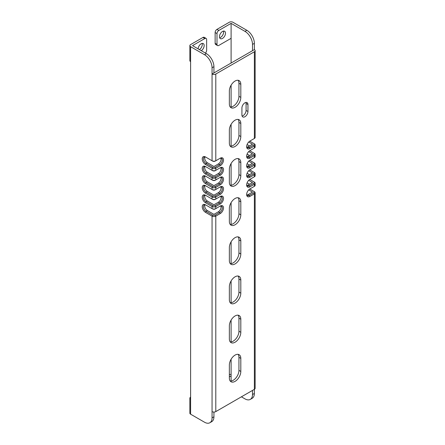 <?xml version="1.0" encoding="UTF-8"?>
<svg xmlns="http://www.w3.org/2000/svg" width="445" height="445" viewBox="0 0 445 445"><rect width="100%" height="100%" fill="white"/><g stroke="black" fill="none" stroke-linecap="round" stroke-linejoin="round"><path stroke-width="0.67" d="M241.413 396.818L244.972 398.87A10.658 6.152 -120 0 0 250.301 399.399A10.658 6.152 -120 0 0 252.504 394.52L252.504 390.415M231.105 374.356A2.559 1.474 0 0 0 229.359 374.757M229.359 376.909L231.105 375.903L231.105 359.243M246.841 30.288L232.913 22.25A2.559 1.474 0 0 0 229.297 22.25L216.943 29.387L218.812 30.46L231.105 23.363L244.972 31.367L246.841 30.288A10.658 6.152 60 0 1 254.373 43.337L254.373 49.606L212.059 74.031L212.059 67.768A10.658 6.152 -120 0 0 204.528 54.718L206.391 53.639L192.529 45.635L204.828 38.537A2.559 1.474 120 0 1 206.107 38.409L204.238 37.33A2.559 1.474 -60 0 0 202.959 37.458L204.828 38.537M250.301 399.399L252.165 398.32A10.658 6.152 60 0 0 254.373 393.441L254.373 389.336L215.797 411.608A2.642 1.524 180 0 1 212.059 411.608L212.059 417.872A10.658 6.152 -120 0 1 209.851 422.75A10.658 6.152 -120 0 1 204.528 422.222L190.599 414.184A2.559 1.474 180 0 1 189.854 413.138L189.854 398.175A2.559 1.474 0 0 0 190.599 399.221L190.599 61.644A2.559 1.474 180 0 1 189.854 60.603L189.854 45.635A2.559 1.474 0 0 0 190.599 46.681L204.528 54.718M215.135 43.304L217.004 44.383A2.559 1.474 120 0 0 217.533 45.557L215.664 44.478A2.559 1.474 -60 0 1 215.135 43.304L215.135 32.518A2.559 1.474 -60 0 1 216.943 29.387M223.468 31.094A4.261 2.459 -60 0 1 223.635 32.135A4.261 2.459 -60 0 1 219.635 37.73M252.504 50.68L252.504 44.417A10.658 6.152 -120 0 0 244.972 31.367M254.373 49.606A2.642 1.524 180 0 1 255.146 50.68A2.642 1.524 180 0 1 254.373 51.759L215.797 74.031A2.642 1.524 180 0 1 212.059 74.031L212.059 160.762L205.49 156.968A4.606 2.659 -120 0 0 202.236 158.843A4.606 2.659 -120 0 0 205.49 164.483L206.091 163.437L207.359 162.709A3.749 2.164 -120 0 1 204.961 156.952M246.914 156.735A3.749 2.164 120 0 0 248.043 156.373L252.504 153.798L248.699 151.6M246.914 166.308A3.749 2.164 120 0 0 248.043 165.946L252.504 163.371L248.699 161.173M246.914 175.875A3.749 2.164 120 0 0 248.043 175.514L252.504 172.938L248.699 170.741M246.914 185.448A3.749 2.164 120 0 0 248.043 185.087L252.504 182.511L248.699 180.314M246.914 195.016A3.749 2.164 120 0 0 248.043 194.654L252.504 192.079L248.699 189.882M204.961 204.806A3.749 2.164 -120 0 0 207.359 210.557L213.928 214.351L218.389 211.776A3.749 2.164 120 0 0 220.787 206.024M204.961 195.233A3.749 2.164 -120 0 0 207.359 200.99L213.928 204.783L218.389 202.208A3.749 2.164 120 0 0 220.787 196.451M204.961 185.665A3.749 2.164 -120 0 0 207.359 191.417L213.928 195.21L218.389 192.635A3.749 2.164 120 0 0 220.787 186.883M204.961 176.092A3.749 2.164 -120 0 0 207.359 181.849L213.928 185.643L218.389 183.067A3.749 2.164 120 0 0 220.787 177.31M204.961 166.525A3.749 2.164 -120 0 0 207.359 172.276L213.928 176.07L218.389 173.494A3.749 2.164 120 0 0 220.787 167.743M207.359 162.709L213.928 166.502L218.389 163.927A3.749 2.164 120 0 0 220.787 158.17M246.914 147.167A3.749 2.164 120 0 0 248.043 146.806L252.504 144.23L248.699 142.033M230.21 381.037A8.099 4.678 120 0 0 236.006 377.838A8.099 4.678 120 0 0 238.943 370.368L238.943 357.318A8.099 4.678 120 0 0 238.092 354.337M230.21 341.888A8.099 4.678 120 0 0 236.006 338.684A8.099 4.678 120 0 0 238.943 331.219L238.943 318.164A8.099 4.678 120 0 0 238.092 315.188M230.21 302.733A8.099 4.678 120 0 0 236.006 299.535A8.099 4.678 120 0 0 238.943 292.065L238.943 279.015A8.099 4.678 120 0 0 238.092 276.034M230.21 263.585A8.099 4.678 120 0 0 236.006 260.381A8.099 4.678 120 0 0 238.943 252.916L238.943 239.861A8.099 4.678 120 0 0 238.092 236.885M230.21 224.43A8.099 4.678 120 0 0 236.006 221.232A8.099 4.678 120 0 0 238.943 213.761L238.943 200.712A8.099 4.678 120 0 0 238.092 197.73M230.21 185.281A8.099 4.678 120 0 0 236.006 182.077A8.099 4.678 120 0 0 238.943 174.612L238.943 161.557A8.099 4.678 120 0 0 238.092 158.581M230.21 146.127A8.099 4.678 120 0 0 236.006 142.928A8.099 4.678 120 0 0 238.943 135.458L238.943 122.408A8.099 4.678 120 0 0 238.092 119.427M230.21 106.978A8.099 4.678 120 0 0 236.006 103.774A8.099 4.678 120 0 0 238.943 96.309L238.943 83.254A8.099 4.678 120 0 0 238.092 80.278M242.091 116.017A4.261 2.459 120 0 0 246.085 110.421L246.085 103.457A4.261 2.459 120 0 0 245.924 102.422M246.675 146.327A3.749 2.164 120 0 0 247.437 147.723A3.749 2.164 120 0 0 249.311 147.534L253.772 144.959A1.791 1.035 180 0 0 253.772 143.496L249.74 141.171M231.105 63.034L231.105 23.363M231.105 341.888L231.105 320.094M231.105 302.739L231.105 280.94M231.105 263.585L231.105 241.791M231.105 224.436L231.105 202.636M231.105 185.281L231.105 163.487M231.105 146.132L231.105 124.333M231.105 106.978L231.105 85.184M231.105 375.903L231.105 381.037M249.523 184.236L247.103 182.834M249.523 174.662L247.103 173.266M249.523 165.095L247.103 163.693M249.523 155.522L247.103 154.126M249.523 145.949L247.103 144.553M253.778 138.834A1.791 1.035 180 0 1 253.772 138.834L249.912 141.059A4.606 2.659 120 0 0 246.658 146.7A4.606 2.659 120 0 0 249.912 148.58L249.311 147.534L248.043 146.806M255.146 50.68L255.146 137.41A2.642 1.524 180 0 1 254.373 138.484L253.772 138.834M215.797 74.031L215.797 160.762L219.652 158.531A3.749 2.164 120 0 1 221.532 158.348A3.749 2.164 120 0 1 222.105 161.351A3.749 2.164 120 0 1 219.652 164.656L218.389 163.927M215.797 411.608L215.797 216.131L215.196 215.085A1.791 1.035 180 0 1 212.66 215.085L212.059 216.131A2.642 1.524 180 0 0 215.797 216.131L220.258 213.556A4.606 2.659 120 0 0 223.512 207.915A4.606 2.659 120 0 0 220.258 206.035L215.797 208.61A2.642 1.524 180 0 1 212.059 208.61L212.66 208.961A1.791 1.035 180 0 0 215.196 208.961L215.797 208.61L215.797 206.558L215.196 205.512A1.791 1.035 180 0 1 212.66 205.512L212.059 206.558A2.642 1.524 180 0 0 215.797 206.558L220.258 203.982A4.606 2.659 120 0 0 223.512 198.342A4.606 2.659 120 0 0 220.258 196.468L215.797 199.043A2.642 1.524 180 0 1 212.059 199.043L212.66 199.388A1.791 1.035 180 0 0 215.196 199.388L215.797 199.043L215.797 196.985L215.196 195.945A1.791 1.035 180 0 1 212.66 195.945L212.059 196.985A2.642 1.524 180 0 0 215.797 196.985L220.258 194.409A4.606 2.659 120 0 0 223.512 188.775A4.606 2.659 120 0 0 220.258 186.894L215.797 189.47A2.642 1.524 180 0 1 212.059 189.47L212.66 189.82A1.791 1.035 180 0 0 215.196 189.82L215.797 189.47L215.797 187.417L215.196 186.372A1.791 1.035 180 0 1 212.66 186.372L212.059 187.417A2.642 1.524 180 0 0 215.797 187.417L220.258 184.842A4.606 2.659 120 0 0 223.512 179.202A4.606 2.659 120 0 0 220.258 177.327L215.797 179.902A2.642 1.524 180 0 1 212.059 179.902L212.66 180.247A1.791 1.035 180 0 0 215.196 180.247L215.797 179.902L215.797 177.844L215.196 176.804A1.791 1.035 180 0 1 212.66 176.804L212.059 177.844A2.642 1.524 180 0 0 215.797 177.844L220.258 175.269A4.606 2.659 120 0 0 223.512 169.634A4.606 2.659 120 0 0 220.258 167.754L215.797 170.329A2.642 1.524 180 0 1 212.059 170.329L212.66 170.68A1.791 1.035 180 0 0 215.196 170.68L215.797 170.329L215.797 168.277L215.196 167.231A1.791 1.035 180 0 1 212.66 167.231L212.059 168.277A2.642 1.524 180 0 0 215.797 168.277L220.258 165.701A4.606 2.659 120 0 0 223.512 160.061A4.606 2.659 120 0 0 220.258 158.186M254.373 191.7L253.772 191.35L254.373 191.7A2.642 1.524 180 0 1 255.146 192.774A2.642 1.524 180 0 1 254.373 193.853L249.912 196.429L249.311 195.388L248.043 194.654M254.373 182.127L253.772 181.777L254.373 182.127A2.642 1.524 180 0 1 255.146 183.207L255.146 185.259A2.642 1.524 180 0 1 254.373 186.338L249.912 188.914A4.606 2.659 120 0 0 246.658 194.554A4.606 2.659 120 0 0 249.912 196.429M255.146 183.207A2.642 1.524 180 0 1 254.373 184.286L249.912 186.861L249.311 185.815L248.043 185.087M254.373 172.56L253.772 172.209L254.373 172.56A2.642 1.524 180 0 1 255.146 173.633L255.146 175.692A2.642 1.524 180 0 1 254.373 176.771L249.912 179.346A4.606 2.659 120 0 0 246.658 184.981A4.606 2.659 120 0 0 249.912 186.861M255.146 173.633A2.642 1.524 180 0 1 254.373 174.713L249.912 177.288L249.311 176.248L248.043 175.514M254.373 162.987L253.772 162.636L254.373 162.987A2.642 1.524 180 0 1 255.146 164.066L255.146 166.119A2.642 1.524 180 0 1 254.373 167.198L249.912 169.773A4.606 2.659 120 0 0 246.658 175.413A4.606 2.659 120 0 0 249.912 177.288M255.146 164.066A2.642 1.524 180 0 1 254.373 165.145L249.912 167.72L249.311 166.675L248.043 165.946M254.373 153.414L253.772 153.069L254.373 153.414A2.642 1.524 180 0 1 255.146 154.493L255.146 156.551A2.642 1.524 180 0 1 254.373 157.625L249.912 160.2A4.606 2.659 120 0 0 246.658 165.84A4.606 2.659 120 0 0 249.912 167.72M255.146 154.493A2.642 1.524 180 0 1 254.373 155.572L249.912 158.147L249.311 157.107L248.043 156.373M254.373 143.846A2.642 1.524 180 0 1 255.146 144.925L255.146 146.978A2.642 1.524 180 0 1 254.373 148.057L249.912 150.633A4.606 2.659 120 0 0 246.658 156.267A4.606 2.659 120 0 0 249.912 158.147M255.146 144.925A2.642 1.524 180 0 1 254.373 146.005L249.912 148.58M240.812 371.447L240.812 358.397A8.099 4.678 120 0 0 239.132 354.687A8.099 4.678 120 0 0 232.896 356.857A8.099 4.678 120 0 0 229.359 365.011L229.359 378.061A8.099 4.678 120 0 0 231.038 381.766A8.099 4.678 120 0 0 237.28 379.596A8.099 4.678 120 0 0 240.812 371.447L238.943 370.368M240.812 332.298L240.812 319.243A8.099 4.678 120 0 0 239.132 315.538A8.099 4.678 120 0 0 232.896 317.708A8.099 4.678 120 0 0 229.359 325.857L229.359 338.906A8.099 4.678 120 0 0 231.038 342.617A8.099 4.678 120 0 0 237.28 340.447A8.099 4.678 120 0 0 240.812 332.298L238.943 331.219M240.812 293.144L240.812 280.094A8.099 4.678 120 0 0 239.132 276.384A8.099 4.678 120 0 0 232.896 278.553A8.099 4.678 120 0 0 229.359 286.708L229.359 299.758A8.099 4.678 120 0 0 231.038 303.462A8.099 4.678 120 0 0 237.28 301.293A8.099 4.678 120 0 0 240.812 293.144L238.943 292.065M240.812 253.995L240.812 240.94A8.099 4.678 120 0 0 239.132 237.235A8.099 4.678 120 0 0 232.896 239.404A8.099 4.678 120 0 0 229.359 247.554L229.359 260.603A8.099 4.678 120 0 0 231.038 264.313A8.099 4.678 120 0 0 237.28 262.144A8.099 4.678 120 0 0 240.812 253.995L238.943 252.916M240.812 214.84L240.812 201.791A8.099 4.678 120 0 0 239.132 198.081A8.099 4.678 120 0 0 232.896 200.25A8.099 4.678 120 0 0 229.359 208.405L229.359 221.454A8.099 4.678 120 0 0 231.038 225.159A8.099 4.678 120 0 0 237.28 222.989A8.099 4.678 120 0 0 240.812 214.84L238.943 213.761M240.812 175.692L240.812 162.636A8.099 4.678 120 0 0 239.132 158.932A8.099 4.678 120 0 0 232.896 161.101A8.099 4.678 120 0 0 229.359 169.25L229.359 182.3A8.099 4.678 120 0 0 231.038 186.01A8.099 4.678 120 0 0 237.28 183.841A8.099 4.678 120 0 0 240.812 175.692L238.943 174.612M240.812 136.537L240.812 123.488A8.099 4.678 120 0 0 239.132 119.777A8.099 4.678 120 0 0 232.896 121.947A8.099 4.678 120 0 0 229.359 130.101L229.359 143.151A8.099 4.678 120 0 0 231.038 146.856A8.099 4.678 120 0 0 237.28 144.686A8.099 4.678 120 0 0 240.812 136.537L238.943 135.458M240.812 97.388L240.812 84.333A8.099 4.678 120 0 0 239.132 80.628A8.099 4.678 120 0 0 232.896 82.798A8.099 4.678 120 0 0 229.359 90.947L229.359 103.997A8.099 4.678 120 0 0 231.038 107.707A8.099 4.678 120 0 0 237.28 105.537A8.099 4.678 120 0 0 240.812 97.388L238.943 96.309M241.924 114.977A4.261 2.459 120 0 0 242.809 116.929A4.261 2.459 120 0 0 246.096 115.789A4.261 2.459 120 0 0 247.954 111.5L247.954 104.536A4.261 2.459 120 0 0 247.07 102.589A4.261 2.459 120 0 0 243.788 103.73A4.261 2.459 120 0 0 241.924 108.018L241.924 114.977M254.373 148.057L253.772 148.407L254.373 148.057L254.373 146.005L253.772 144.959M246.675 155.895A3.749 2.164 120 0 0 247.437 157.291A3.749 2.164 120 0 0 249.311 157.107L253.772 154.532A1.791 1.035 180 0 0 253.772 153.069L249.74 150.738M254.373 157.625L253.772 157.975L254.373 157.625L254.373 155.572L253.772 154.532M246.675 165.468A3.749 2.164 120 0 0 247.437 166.864A3.749 2.164 120 0 0 249.311 166.675L253.772 164.099A1.791 1.035 180 0 0 253.772 162.636L249.74 160.311M254.373 167.198L253.772 167.548L254.373 167.198L254.373 165.145L253.772 164.099M246.675 175.035A3.749 2.164 120 0 0 247.437 176.431A3.749 2.164 120 0 0 249.311 176.248L253.772 173.672A1.791 1.035 180 0 0 253.772 172.209L249.74 169.879M254.373 176.771L253.772 177.116L254.373 176.771L254.373 174.713L253.772 173.672M246.675 184.608A3.749 2.164 120 0 0 247.437 186.004A3.749 2.164 120 0 0 249.311 185.815L253.772 183.24A1.791 1.035 180 0 0 253.772 181.777L249.74 179.452M254.373 186.338L253.772 186.689L254.373 186.338L254.373 184.286L253.772 183.24M246.675 194.176A3.749 2.164 120 0 0 247.437 195.572A3.749 2.164 120 0 0 249.311 195.388L253.772 192.813A1.791 1.035 180 0 0 253.772 191.35L249.74 189.019M255.146 192.774L255.146 388.257A2.642 1.524 180 0 1 254.373 389.336L254.373 193.853L253.772 192.813M209.851 422.75L211.72 421.671A10.658 6.152 60 0 0 213.928 416.793L213.928 412.053M206.391 53.639A10.658 6.152 60 0 1 213.928 66.689L213.928 72.958M212.059 411.608L212.059 216.131L205.49 212.337L206.091 211.292L207.359 210.557M205.49 164.483L212.059 168.277L212.059 170.329L205.49 166.536A4.606 2.659 -120 0 0 202.236 168.416A4.606 2.659 -120 0 0 205.49 174.051L212.059 177.844L212.059 179.902L205.49 176.109A4.606 2.659 -120 0 0 202.236 177.983A4.606 2.659 -120 0 0 205.49 183.624L212.059 187.417L212.059 189.47L205.49 185.676A4.606 2.659 -120 0 0 202.236 187.556A4.606 2.659 -120 0 0 205.49 193.197L212.059 196.985L212.059 199.043L205.49 195.249A4.606 2.659 -120 0 0 202.236 197.129A4.606 2.659 -120 0 0 205.49 202.764L212.059 206.558L212.059 208.61L205.49 204.817A4.606 2.659 -120 0 0 202.236 206.697A4.606 2.659 -120 0 0 205.49 212.337M202.959 37.458L190.599 44.595A2.559 1.474 0 0 0 189.854 45.635M202.13 43.415A4.261 2.459 -60 0 1 202.297 44.456A4.261 2.459 -60 0 1 199.399 49.601M189.854 398.175A2.559 1.474 0 0 1 190.599 397.129L190.66 397.096M205.395 53.066A2.559 1.474 120 0 0 206.636 50.368L206.636 39.583A2.559 1.474 120 0 0 206.107 38.409M198.136 48.872A4.261 2.459 -60 0 1 200.05 44.667A4.261 2.459 -60 0 1 203.282 43.582A4.261 2.459 -60 0 1 204.16 45.535A4.261 2.459 -60 0 1 201.268 50.68M215.797 160.762A2.642 1.524 180 0 1 212.059 160.762L212.66 161.107A1.791 1.035 180 0 0 215.196 161.107L215.797 160.762M205.49 156.968L206.091 157.313A3.749 2.164 -120 0 0 204.216 157.13A3.749 2.164 -120 0 0 203.643 160.133A3.749 2.164 -120 0 0 206.091 163.437L212.66 167.231M215.196 167.231L219.652 164.656L220.258 165.701M205.49 166.536L206.091 166.886A3.749 2.164 -120 0 0 204.216 166.697A3.749 2.164 -120 0 0 203.643 169.706A3.749 2.164 -120 0 0 206.091 173.01L207.359 172.276M215.196 176.804L219.652 174.229A3.749 2.164 120 0 0 222.105 170.924A3.749 2.164 120 0 0 221.532 167.915A3.749 2.164 120 0 0 219.652 168.104L220.258 167.754M212.66 176.804L206.091 173.01L205.49 174.051M205.49 176.109L206.091 176.454A3.749 2.164 -120 0 0 204.216 176.27A3.749 2.164 -120 0 0 203.643 179.274A3.749 2.164 -120 0 0 206.091 182.578L207.359 181.849M215.196 186.372L219.652 183.796A3.749 2.164 120 0 0 222.105 180.492A3.749 2.164 120 0 0 221.532 177.488A3.749 2.164 120 0 0 219.652 177.672L220.258 177.327M212.66 186.372L206.091 182.578L205.49 183.624M205.49 185.676L206.091 186.027A3.749 2.164 -120 0 0 204.216 185.838A3.749 2.164 -120 0 0 203.643 188.847A3.749 2.164 -120 0 0 206.091 192.151L207.359 191.417M215.196 195.945L219.652 193.369A3.749 2.164 120 0 0 222.105 190.065A3.749 2.164 120 0 0 221.532 187.056A3.749 2.164 120 0 0 219.652 187.245L220.258 186.894M212.66 195.945L206.091 192.151L205.49 193.197M205.49 195.249L206.091 195.594A3.749 2.164 -120 0 0 204.216 195.411A3.749 2.164 -120 0 0 203.643 198.414A3.749 2.164 -120 0 0 206.091 201.719L207.359 200.99M215.196 205.512L219.652 202.937A3.749 2.164 120 0 0 222.105 199.633A3.749 2.164 120 0 0 221.532 196.629A3.749 2.164 120 0 0 219.652 196.812L220.258 196.468M212.66 205.512L206.091 201.719L205.49 202.764M205.49 204.817L206.091 205.167A3.749 2.164 -120 0 0 204.216 204.978A3.749 2.164 -120 0 0 203.643 207.987A3.749 2.164 -120 0 0 206.091 211.292L212.66 215.085M215.196 215.085L219.652 212.51A3.749 2.164 120 0 0 222.105 209.206A3.749 2.164 120 0 0 221.532 206.196A3.749 2.164 120 0 0 219.652 206.385L220.258 206.035M231.105 38.326L218.812 45.429A2.559 1.474 120 0 1 217.533 45.557M217.004 44.383L217.004 33.598A2.559 1.474 120 0 1 218.812 30.46M219.474 36.69A4.261 2.459 -60 0 1 221.332 32.402A4.261 2.459 -60 0 1 224.619 31.261A4.261 2.459 -60 0 1 225.504 33.214A4.261 2.459 -60 0 1 223.64 37.502A4.261 2.459 -60 0 1 220.358 38.643A4.261 2.459 -60 0 1 219.474 36.69M252.504 44.417L254.373 43.337M254.373 51.759L254.373 138.484M213.928 416.793L212.059 417.872M212.059 67.768L213.928 66.689M190.599 414.184L190.599 399.221M190.599 61.644L190.599 46.681M220.258 175.269L219.652 174.229L218.389 173.494M220.258 184.842L219.652 183.796L218.389 183.067M220.258 194.409L219.652 193.369L218.389 192.635M220.258 203.982L219.652 202.937L218.389 202.208M220.258 213.556L219.652 212.51L218.389 211.776M254.373 393.441L252.504 394.52M240.812 358.397L238.943 357.318M240.812 319.243L238.943 318.164M240.812 280.094L238.943 279.015M240.812 240.94L238.943 239.861M240.812 201.791L238.943 200.712M240.812 162.636L238.943 161.557M240.812 123.488L238.943 122.408M240.812 84.333L238.943 83.254M247.954 104.536L246.085 103.457M247.954 111.5L246.085 110.421M215.135 32.518L217.004 33.598"/></g></svg>
